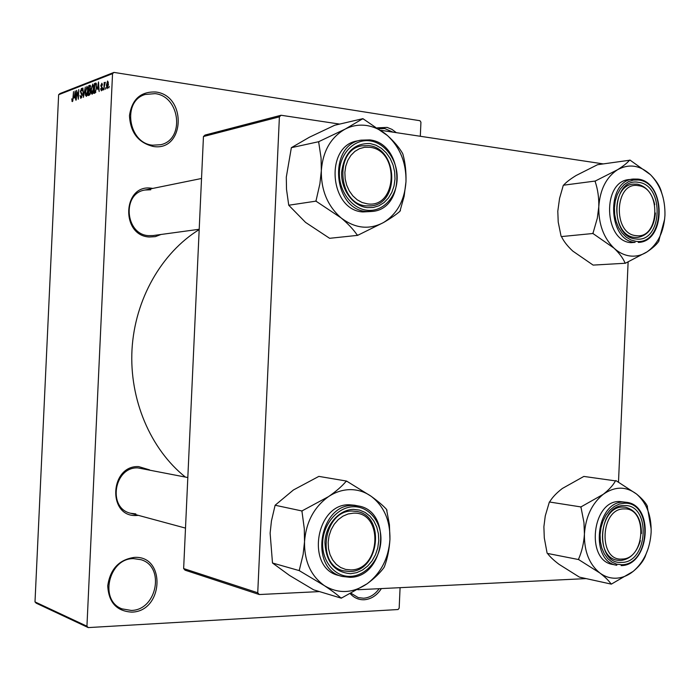 <?xml version="1.0" encoding="UTF-8"?>
<svg xmlns="http://www.w3.org/2000/svg" width="700" height="700" viewBox="0 0 700 700"><rect width="100%" height="100%" fill="white"/><g stroke="black" fill="none" stroke-linecap="round" stroke-linejoin="round"><path stroke-width="1.05" d="M155.75 91.998C187.346 95.594 184.765 151.812 153.239 146.466C138.294 142.774 130.375 132.51 129.474 115.684C131.906 99.33 140.665 91.429 155.75 91.998M152.696 145.197L160.755 144.707C184.984 139.659 180.25 96.241 155.076 93.634L145.171 94.491C121.87 101.01 128.258 143.404 152.696 145.197M134.295 557.401C166.232 555.161 163.634 611.642 131.766 612.124C116.655 611.196 108.649 602.429 107.739 585.83C110.189 569.091 119.044 559.615 134.295 557.401M131.241 610.435C156.992 610.312 165.305 566.449 140.963 559.694L133.63 558.635C108.719 558.005 98.779 600.661 122.062 608.869L131.241 610.435M381.386 588.586C376.941 595.429 371.227 599.148 364.245 599.751C358.829 599.952 354.191 597.949 350.324 593.749M351.146 593.337L358.216 597.599L363.58 598.229C369.775 597.73 374.964 594.545 379.146 588.691M377.466 127.811L387.161 127.418L391.965 129.377L396.305 132.65M392.998 132.151L384.703 128.546L378.814 128.748M138.425 515.375L136.351 515.506C107.345 517.212 109.751 465.211 138.609 466.594L149.537 469.866M187.819 477.549L137.944 467.906C114.091 466.532 107.257 508.252 130.594 513.258L135.826 513.905M161 234.474L155.304 236.652L149.196 237.002C120.374 235.524 122.78 183.671 151.445 188.221L152.784 188.414M150.771 189.779L144.856 190.032C121.704 193.463 125.195 234.701 148.654 235.646L153.011 235.568L199.202 229.276M185.351 477.05C150.491 449.216 129.229 399.569 132.011 349.422C134.899 299.285 161.569 252.787 199.194 229.582M105.77 87.64L105.332 89.224L105.77 87.64M104.414 85.829L103.871 89.766L104.212 82.434L104.527 83.466L105.35 82.259L104.414 85.829M103.267 88.576L102.839 90.151L103.267 88.576M102.366 88.13L101.386 90.816L100.616 88.804L100.975 88.532L101.456 89.766L101.999 88.445L100.809 85.654L101.902 83.23L102.462 85.024L102.095 85.295L101.684 84.297L101.176 85.365L102.366 88.13M97.388 89.241L98.49 81.944L99.172 91.507L98.621 88.777L97.388 89.241M92.12 94.255L91.184 93.082L90.991 89.819L92.785 84.07L93.712 88.672L93.196 92.365L92.12 94.255M86.397 96.373L85.479 95.209L85.295 91.98L87.054 86.284L87.964 90.851L87.456 94.509L86.397 96.373M72.336 101.596L71.759 98.866L72.354 100.476L72.791 99.61L73.535 91.586L73.237 98.105L72.336 101.596M112.543 73.649L58.634 94.719L59.955 93.564L113.96 72.406L112.543 73.649L86.94 626.211L88.244 627.594L398.055 609.534L399.166 608.178L400.085 587.668M58.634 94.719L35 601.904L86.94 626.211M74.191 97.956L75.224 90.939L75.845 100.17L75.337 97.527L74.191 97.956M76.913 92.172L76.221 100.03L76.668 90.379L78.085 97.449L78.776 89.565L78.33 99.243L77.315 92.234M82.224 95.147L80.824 98.402L80.062 95.506L80.973 97.239L81.882 95.296L80.351 91.446L81.629 88.375L82.32 90.921L81.392 89.547L80.745 92.295L81.812 93.021L82.224 95.147M85.304 87.045L83.44 97.353L82.88 87.981L83.632 96.154L85.304 87.045M90.501 91.875L89.311 95.174L88.235 95.567L88.69 85.733L90.02 85.269L90.501 91.875M96.6 87.517L95.016 93.047L93.984 93.433L94.447 83.51L95.987 83.09L96.6 87.517M108.447 84.368L107.091 88.672L106.391 85.216L107.599 81.007L108.447 84.368M109.244 86.345L108.806 87.938L109.244 86.345M113.96 72.406L419.947 120.715L420.936 122.168L420.306 136.273M88.244 627.594L36.216 603.181L35 601.904M628.119 261.922L618.494 482.142M203.455 136.535L205.021 135.074L281.067 115.255L279.396 116.847L203.455 136.535L183.645 568.558L257.74 592.769L259.262 594.536L319.498 591.596M357.805 589.733L586.136 578.602M259.262 594.536L185.071 570.176L183.645 568.558M279.396 116.847L257.74 592.769M281.067 115.255L339.623 124.093M381.001 130.34L603.173 163.888M72.695 101.229L71.855 101.106M72.957 100.546L72.406 100.468M74.795 93.879L74.349 96.793L75.276 96.442L75.031 91.998L74.795 93.879M75.626 96.976L74.349 96.793M81.83 97.326L81.112 97.221M81.874 88.48L81.436 88.41M87.141 95.454L85.479 95.209M86.817 87.456L85.636 91.866L86.319 95.252L87.623 90.947L87.579 88.786L86.817 87.456M87.185 95.34L86.45 95.226M90.527 86.013L88.69 85.733M90.274 85.391L89.766 85.312M88.979 86.748L88.848 89.688L89.871 89.206L90.256 87.719L89.941 86.441L88.979 86.748M90.317 89.906L88.848 89.688M88.795 90.843L88.629 94.29L89.74 93.756L90.151 92.015L89.757 90.527L88.795 90.843M89.994 94.491L88.629 94.29M90.23 93.826L89.74 93.756M90.134 94.132L89.373 94.019M92.864 93.328L91.184 93.082M92.54 85.251L91.341 89.705L92.032 93.118L93.354 88.777L93.31 86.59L92.54 85.251M92.916 93.214L92.164 93.1M96.39 83.808L94.447 83.51M94.745 84.534L94.395 92.146L95.987 90.125L96.241 87.64L95.865 84.297L94.745 84.534M95.734 92.348L94.395 92.146M96.513 84.394L95.865 84.297M95.874 92.032L95.025 91.91M98.035 84.998L97.562 88.034L98.56 87.657L98.28 83.046L98.035 84.998M98.936 88.235L97.562 88.034M102.078 89.854L101.456 89.766M102.375 87.885L101.938 87.824M107.538 82.066L106.759 85.067L107.214 87.605L108.08 84.578L107.538 82.066M108.395 82.197L107.748 82.101M107.931 87.684L107.301 87.587M353.43 513.161L348.101 513.957L342.956 516.145L338.257 519.628L334.241 524.23L331.126 529.716L329.061 535.815L328.169 542.211L328.484 548.572L329.998 554.566L332.631 559.895L336.245 564.288L340.646 567.508L345.608 569.415L350.866 569.923C381.071 569.966 383.696 511.429 353.43 513.161M349.746 571.532L343.455 570.832C315.297 564.952 323.741 509.749 352.476 511.061L356.886 511.472C385.805 515.751 379.234 571.751 349.746 571.532C379.234 571.751 385.805 515.751 356.886 511.472L352.476 511.061C323.741 509.749 315.297 564.952 343.455 570.832L349.746 571.532M341.285 598.176L313.723 589.855L289.546 575.452L272.493 563.001L299.206 570.605L324.459 585.699C331.52 590.389 336.963 594.44 340.786 597.852L341.285 598.176L367.203 583.712C374.447 578.349 380.021 572.976 383.933 567.595L384.475 566.545C387.502 558.364 389.322 549.316 389.944 539.42L389.419 524.668L386.549 509.39C383.119 505.601 377.974 501.226 371.131 496.274L346.561 481.066L346.036 481.416C341.915 486.325 336.061 491.4 328.484 496.641C335.422 492.048 342.703 489.72 350.315 489.633C357.91 489.65 364.849 491.864 371.131 496.274C384.02 506.222 390.285 520.599 389.944 539.42C388.605 558.259 381.019 573.029 367.203 583.712C352.809 593.399 338.555 594.055 324.459 585.699C310.914 576.021 304.273 561.374 304.526 541.756L303.118 554.496L299.206 570.605M347.06 481.416L346.036 481.416M353.596 509.381L359.529 510.099L365.059 512.391L369.924 516.11L373.887 521.089L376.757 527.056L378.402 533.741L378.744 540.794L377.764 547.89L375.515 554.68L372.102 560.831L367.675 566.038L362.469 570.045L356.711 572.653L350.7 573.702C334.451 572.346 325.868 561.872 324.931 542.299C325.614 524.851 339.22 509.416 353.596 509.381M349.632 504.796C315.665 503.108 305.454 568.339 338.739 575.479L342.221 576.45C308.858 569.284 319.095 503.79 353.141 505.479L358.172 505.934L354.646 505.242L349.632 504.796M272.493 563.001L270.121 533.207L271.442 520.957L275.118 505.242L293.422 489.974L318.859 476.385L346.561 481.066M275.118 505.242L301.91 510.956L304.29 528.649L304.526 541.756C306.049 522.113 314.029 507.071 328.484 496.641L301.91 510.956M340.786 597.852L341.81 597.8M383.933 567.595L384.475 566.545M386.995 510.414L386.549 509.39M302.453 510.589L301.875 511.665M299.241 569.887L299.723 570.938M369.906 147.306L364.63 147.263L359.529 148.654L354.874 151.401L350.892 155.383L347.795 160.396L345.748 166.197L344.864 172.471L345.179 178.903L346.675 185.159L349.283 190.925L352.861 195.895L357.219 199.824L362.136 202.519L367.36 203.849C397.285 208.653 399.901 150.325 369.906 147.306M366.223 205.879C338.004 204.312 333.926 149.809 361.83 145.836L368.935 145.635C397.766 148.339 399.998 203.455 371.446 205.835L366.223 205.879L371.446 205.835C399.998 203.455 397.766 148.339 368.935 145.635L361.83 145.836C333.926 149.809 338.004 204.312 366.223 205.879M357.639 235.358L329.621 238.306L305.559 222.399L288.741 205.231L315.945 201.145L341.075 217.884C348.066 223.79 353.421 229.477 357.149 234.955L357.639 235.358L383.434 222.582C390.609 218.418 396.104 214.655 399.928 211.304L404.145 196.289L405.983 181.694C406.254 171.789 405.248 162.689 402.964 154.394L402.526 153.3C399.192 147.543 394.135 141.593 387.354 135.459L362.898 118.659L345.082 129.15C351.96 125.633 359.17 124.434 366.721 125.536C374.246 126.744 381.124 130.051 387.354 135.459C400.12 147.455 406.332 162.864 405.983 181.694C404.652 200.393 397.136 214.025 383.434 222.582C369.162 230.046 355.04 228.48 341.075 217.884C327.644 206.054 321.064 190.321 321.326 170.678L319.9 183.732L315.945 201.145M363.387 119.087L362.381 118.93M370.072 143.535L375.953 145.189L381.43 148.356L386.251 152.854L390.18 158.471L393.024 164.92L394.651 171.876L394.993 179.016L394.021 185.981L391.79 192.439L388.404 198.074L384.02 202.606L378.849 205.809L373.144 207.515L367.185 207.62C352.905 206.124 340.76 189.42 341.652 172.051C344.348 152.731 353.815 143.229 370.072 143.535M369.705 139.895L360.964 140.157L357.411 140.901C324.415 145.793 329.464 210.21 362.828 211.942L372.382 211.435L366.389 211.479C332.946 209.729 327.889 145.058 360.964 140.157L369.609 139.895M288.741 205.231L286.51 189.359L286.3 177.144L291.358 147.683L309.418 137.218L334.731 125.239L362.898 118.659M291.358 147.683L318.631 141.715L321.072 157.981L321.326 170.678C322.84 151.209 330.759 137.366 345.082 129.15L318.631 141.715M357.149 234.955L358.164 235.06M399.928 211.304L400.461 210.324M402.964 154.394L402.526 153.3M319.174 141.435L318.605 142.424M315.971 200.436L316.453 201.565M621.976 559.055C645.558 559.23 647.815 507.421 624.173 508.918C600.267 507.999 597.931 561.312 621.976 559.055M623.053 507.071L625.424 507.229C636.003 510.081 641.34 518.858 641.428 533.549C641.34 518.858 636.003 510.081 625.424 507.229L623.053 507.071C599.707 505.899 594.125 557.148 617.321 560.227C594.125 557.148 599.707 505.899 623.053 507.071M640.36 540.628C636.738 552.702 630.184 559.317 620.716 560.49L617.321 560.227L620.716 560.49C630.184 559.317 636.738 552.702 640.36 540.628M651.201 529.253L647.106 505.68C645.347 502.302 641.83 498.418 636.554 494.034C646.608 502.845 651.472 515.585 651.14 532.254C650.02 548.949 644.035 561.995 633.176 571.392C627.918 575.584 622.309 577.85 616.35 578.191C610.391 578.445 604.87 576.695 599.786 572.941C605.211 577.115 608.93 580.755 610.951 583.844L611.336 584.133L633.176 571.392C638.803 566.676 642.696 561.96 644.858 557.253L648.27 548.301M610.951 583.844L611.756 583.8M621.836 562.398C594.545 565.014 597.205 504.472 624.312 505.584C651.087 503.939 648.532 562.538 621.836 562.398M626.447 502.311L619.701 501.541C592.06 500.054 585.322 560.7 612.798 564.462L616.822 565.276C589.312 561.514 596.059 500.649 623.744 502.136L626.447 502.311C654.684 505.006 649.565 565.714 621.128 565.6M547.111 553.149L544.294 537.933L543.883 526.776L545.265 515.918L549.369 501.988L580.921 506.931L583.957 522.532L584.421 534.082C583.826 543.165 581.901 551.451 578.637 558.933L578.611 559.562L547.505 553.438C549.824 556.631 553.656 560.254 559.011 564.305L579.434 577.133L611.336 584.133M578.611 559.562L599.786 572.941C589.269 564.331 584.15 551.381 584.421 534.082C585.664 516.766 591.938 503.51 603.234 494.314L580.921 506.931M549.369 501.988L549.789 501.681C552.387 497.306 556.579 492.905 562.345 488.477L583.852 476.429L615.457 480.874C613.165 485.222 609.087 489.694 603.234 494.314C614.863 486.238 625.966 486.141 636.554 494.034L615.869 480.567M616.254 480.874L615.457 480.874M581.35 506.616L580.895 507.561M578.637 558.933L579.014 559.869M644.858 557.253L645.286 556.325M647.456 506.59L647.106 505.68M636.108 235.638C659.496 239.523 661.745 187.88 638.295 185.666C614.591 180.968 612.264 234.106 636.108 235.638M637.166 184.144C646.091 186.121 651.954 192.964 654.745 204.671C651.954 192.964 646.091 186.121 637.166 184.144L633.325 184.109L637.166 184.144M655.41 212.992C654.097 227.29 648.174 235.445 637.648 237.449L634.839 237.396C611.791 236.206 610.312 185.482 633.325 184.109C610.312 185.482 611.791 236.206 634.839 237.396L637.648 237.449C648.174 235.445 654.097 227.29 655.41 212.992M663.066 197.444L660.861 190.067C659.173 185.15 655.707 180.031 650.484 174.711C660.459 185.133 665.28 198.686 664.947 215.364C663.827 231.945 657.886 244.099 647.124 251.834C641.9 255.211 636.344 256.611 630.438 256.025C624.531 255.351 619.054 252.726 614.014 248.159C619.386 253.286 623.044 258.195 624.995 262.894L625.38 263.244L647.124 251.834C652.697 248.062 656.53 244.615 658.621 241.483L664.668 219.091M624.995 262.894L625.782 262.981M635.968 238.963C608.913 237.291 611.555 176.951 638.444 182.332C664.983 184.896 662.445 243.311 635.968 238.963M637.971 179.095L629.116 179.576C601.843 181.3 603.724 241.351 631.024 242.655L635.101 242.358C607.758 241.036 605.876 180.775 633.194 179.051L637.866 179.095M561.076 236.224L558.215 222.058L557.795 211.199L559.58 198.293L563.325 185.229L595.236 181.046L595.201 181.668C597.8 189.359 598.99 197.715 598.789 206.763L597.31 218.242L592.926 233.502L561.47 236.574C563.719 241.325 567.49 246.164 572.793 251.09L593.128 265.099L625.38 263.244M592.926 233.502L614.014 248.159C603.584 237.877 598.509 224.079 598.789 206.763C600.023 189.577 606.244 177.249 617.444 169.785L595.236 181.046M563.325 185.229L563.745 184.975C566.274 182.166 570.395 179.008 576.117 175.499L597.538 164.71L629.484 160.256C627.261 162.986 623.254 166.162 617.444 169.785C628.985 163.502 639.992 165.148 650.484 174.711L629.895 160.011M630.271 160.379L629.484 160.256M595.656 180.784L595.201 181.668M592.952 232.873L593.32 233.87M658.621 241.483L659.041 240.616M661.202 191.039L660.861 190.067M82.18 93.931L81.121 93.774M90.186 89.547L89.495 89.442M96.145 83.23L95.436 83.125M102.375 87.666L101.596 87.553M349.904 577.316L342.221 576.45L349.991 577.334M353.719 506.739C338.161 506.756 323.4 523.46 322.656 542.36C321.685 561.269 334.976 577.202 350.578 576.354C366.17 575.785 380.196 559.081 380.905 540.733C381.841 522.384 369.285 506.441 353.719 506.739M370.195 140.893C354.777 138.469 340.139 152.906 339.404 171.754C338.433 190.575 351.61 208.661 367.071 210.263C382.524 212.144 396.428 197.601 397.136 179.296C398.064 161.026 385.621 143.054 370.195 140.893M621.731 564.734C650.615 564.847 653.371 501.506 624.418 503.239L619.316 504.079L614.39 506.424L609.866 510.177L605.999 515.148L602.989 521.089L600.985 527.695L600.101 534.625L600.381 541.529L601.808 548.039L604.31 553.822L607.749 558.591L611.949 562.1L616.691 564.183L621.731 564.734M635.863 241.299C664.501 245.963 667.249 182.814 638.54 179.996L633.491 180.04L628.591 181.615L624.111 184.669L620.279 189.053L617.286 194.539L615.3 200.847L614.425 207.673L614.696 214.638L616.114 221.401L618.59 227.605L622.003 232.934L626.168 237.116L630.866 239.951L635.863 241.299M72.354 100.476L72.949 100.564M80.973 97.239L81.812 97.37M81.541 89.521L82.285 89.626M86.949 87.43L87.815 87.561M86.319 95.252L87.168 95.375M89.941 86.441L90.598 86.538M89.757 90.527L90.484 90.632M92.68 85.234L93.555 85.365M92.032 93.118L92.899 93.249M95.76 84.236L96.504 84.35M101.343 89.784L102.069 89.889M107.625 82.049L108.386 82.171M107.214 87.605L107.922 87.71M130.594 513.258L185.5 528.106M350.044 577.325C385.306 577.378 392.814 510.93 358.172 505.934M201.53 178.482L144.856 190.032M372.382 211.435C406.569 208.705 404.224 143.343 369.757 139.895M638.33 242.419C666.286 241.78 665.98 181.825 638.032 179.104"/></g></svg>
